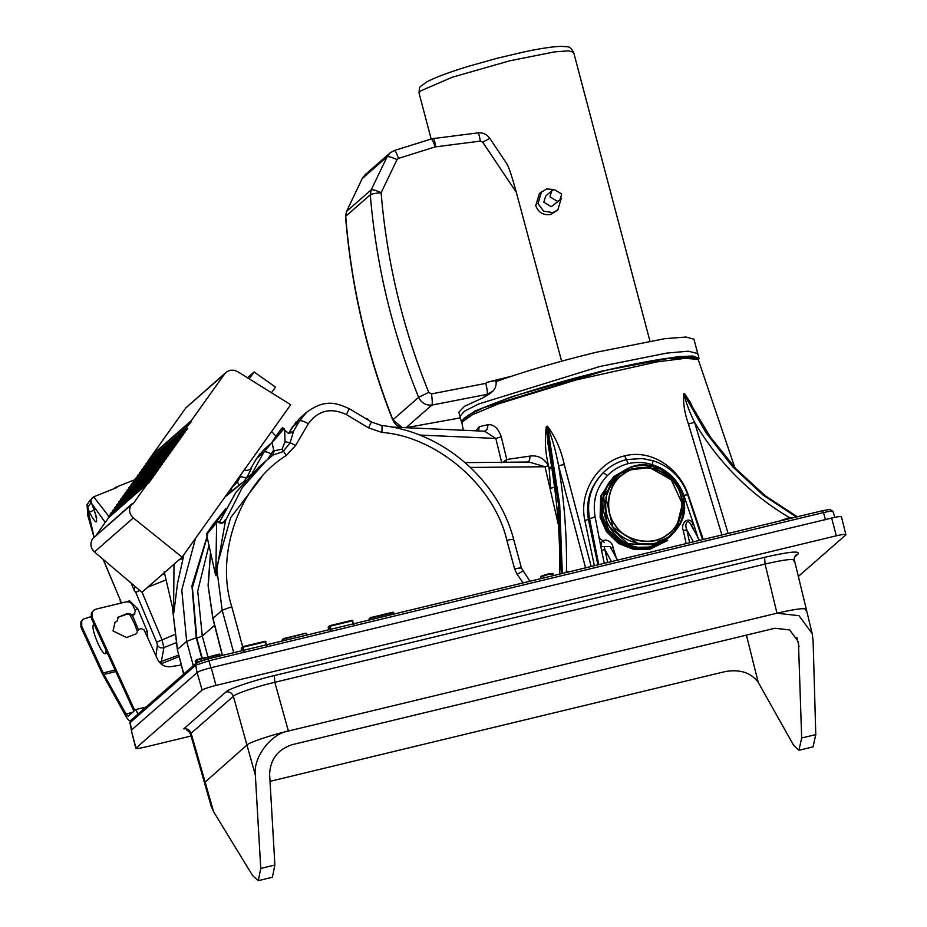 <?xml version="1.0" encoding="UTF-8"?>
<svg xmlns="http://www.w3.org/2000/svg" width="927" height="927" viewBox="0 0 927 927"><rect width="100%" height="100%" fill="white"/><g stroke="black" fill="none" stroke-linecap="round" stroke-linejoin="round"><path stroke-width="1.39" d="M490.244 393.419L483.349 397.637L464.427 406.362L458.842 412.237L461.183 421.101L474.972 410.974L512.26 396.571L601.217 371.194L677.799 356.64L692.701 356.026L698.993 358.262L698.437 360.082M459.989 417.938L405.98 427.706M496.038 381.194C496.42 380.406 493.512 380.754 487.312 382.237L485.806 383.361C487.243 389.27 487.672 392.932 487.092 394.357L492.735 391.217M485.806 383.361L431.449 393.917L428.772 392.388C402.7 328.054 386.814 261.507 381.113 192.735C375.423 193.175 371.808 193.859 370.302 194.786L371.206 189.861C372.619 189.351 375.933 190.313 381.113 192.735L397.023 159.629L398.459 158.39L435.296 146.883L480.325 141.101L482.712 142.19L516.339 192.341C511.345 174.195 508.054 164.647 506.478 163.673M516.339 192.341L561.646 361.345M496.188 380.985L496.188 380.962C496.443 385.829 495.076 389.444 492.098 391.808M431.449 393.917C432.364 399.908 432.515 403.616 431.901 405.076L487.092 394.357L483.349 397.637M428.772 392.388L418.633 397.324C421.345 402.921 425.771 405.505 431.901 405.076L406.119 427.625M397.023 159.629C391.831 157.208 388.529 156.257 387.104 156.767L371.206 189.861L346.605 211.379L345.562 216.582L346.478 211.553L362.248 178.517L365.111 174.739L362.121 178.679L387.104 156.767L389.954 153.001L365.087 174.751M398.459 158.39C396.559 152.978 395.145 150.383 394.242 150.614M431.206 139.015L394.346 150.533M390.255 152.746L394.369 150.533M435.296 146.883C433.396 141.472 431.994 138.876 431.078 139.108M435.713 146.802C434.798 141.124 433.94 138.413 433.152 138.668M507.057 164.091L489.723 138.239C486.802 134.23 482.863 132.434 477.926 132.874L433.28 138.563M480.325 141.101C479.41 135.435 478.552 132.723 477.764 132.967M482.712 142.19L489.595 138.494M401.264 427.498L396.918 425.47L394.496 423.106L392.909 419.838C367.034 354.079 351.298 286.234 345.701 216.304L370.302 194.786C376.084 264.543 392.202 332.063 418.633 397.324L392.909 419.838L402.225 427.544M362.063 178.888L346.478 211.553M511.171 376.339L487.312 382.237M495.597 381.715C524.763 371.333 558.297 361.518 596.223 352.272L664.763 338.679L686.015 337.034L693.929 339.178L697.741 353.535L688.332 351.206L666.861 353.094L599.966 366.455L478.784 403.952L464.473 411.194L459.931 416.362M696.919 357.88L690.986 356.663C684.265 356.281 673.697 357.231 659.282 359.525C635.331 363.396 607.312 369.572 575.215 378.054C526.061 391.345 491.38 403.152 471.159 413.488L464.068 418.274C462.005 421.02 461.298 422.654 461.947 423.187L462.214 421.912L472.399 414.775L498.077 404.021L576.177 379.931L656.571 361.959L684.937 358.367L698.158 359.305L696.872 357.857L698.17 359.305L734.844 467.637M695.192 357.718L665.377 358.633L605.771 370.394L483.593 407.671L468.9 414.914L463.709 420.174M629.294 468.1L613.732 476.501L601.727 495.319L601.171 516.409L607.475 530.707L619.618 542.55L635.319 548.703L650.742 548.436L667.741 540.36L649.688 549.363L634.265 549.63L618.564 543.477L606.42 531.635L600.117 517.336L600.661 496.246L613.732 476.501M653.106 468.703L650.267 467.88M680.997 514.844L674.3 531.553M673.686 532.399L673.234 532.99M674.369 531.669L671.032 535.586L650.673 547.057L635.702 547.312L620.464 541.345L608.68 529.862L602.562 515.98L601.913 500.939L607.452 485.806L618.599 474.276L632.272 468.506M561.391 197.949L557.787 210.047L550.708 214.461C543.361 215.516 538.355 212.561 535.713 205.597L539.444 193.407L546.571 188.957L554.056 189.56M549.966 196.837L551.774 190.8L554.265 189.514L561.669 194.01L559.873 200.047L557.382 201.333L549.966 196.837M559.873 200.047L551.252 206.698L543.836 202.202L545.644 196.153L551.774 190.8M557.787 210.047L552.816 212.607L543.628 211.147L537.984 203.604L541.6 191.53M138.644 713.894L130.232 720.8C129.363 721.241 127.926 719.723 125.91 716.223L102.283 673.686L80.892 626.988L81.738 626.246L103.882 674.45L125.991 713.987L128.146 716.27L133.94 711.206L91.333 618.158L92.179 617.417L92.179 612.283L93.615 610.372L96.107 609.097L125.817 601.924C128.957 601.426 131.31 602.596 132.874 605.424L135.481 611.113L133.361 615.088L134.902 613.929L130.777 615.319L133.488 614.624M93.615 610.372L91.333 613.025L91.333 618.158M133.361 615.088L132.642 615.366M130.777 615.319L128.517 614.311L129.363 613.57L127.509 613.523L126.663 614.265L128.517 614.311M126.663 614.265L117.555 617.533M135.84 633.964L137.15 632.689L135.84 633.964L126.582 637.556L113.059 630.963L115.029 622.33L117.242 620.997L114.624 622.712M138.563 629.908L137.242 631.183M138.088 630.441L139.398 629.166L138.088 630.441M181.298 665.007L170.823 666.675C164.902 667.208 160.51 664.81 157.636 659.491L144.067 629.873L140.95 628.564L139.398 629.166M117.242 620.997L118.25 617.115L127.509 613.523M129.363 613.57L131.622 614.578M137.914 714.068L135.84 709.537L134.786 710.464L92.179 617.417M135.84 709.537L146.014 707.081M90.858 616.664L83.175 619.201L81.738 621.102L81.738 626.246M83.175 619.201L80.892 621.843L80.892 626.988M275.864 436.119L271.634 431.507M116.918 487.532L115.365 487.463L114.148 488.61M129.931 614.937L134.566 623.836L137.208 631.275M106.246 650.731L105.469 653.57L107.231 652.875M105.69 653.442C102.561 657.255 89.849 626.942 93.65 624.705L94.241 624.52M164.647 573.743L161.866 574.856M103.256 559.421L121.008 601.762L103.059 559.259M135.041 586.432L134.021 590.082L131.078 583.06M105.249 522.469L91.727 503.57L93.766 508.436C98.702 525.041 97.231 526.339 89.328 512.318L87.045 504.694L87.822 515.644L93.951 537.057M93.5 496.907L93.581 496.837C90.8 499.491 90.058 501.553 91.367 503.002L91.727 503.57C90.382 500.719 91.031 498.471 93.673 496.837L108.679 516.165L147.323 482.364M147.799 638.008L147.312 631.484L137.833 608.865L129.432 600.754L126.895 601.774M94.044 536.976L87.416 507.753L91.414 502.121L89.965 500.406L91.031 499.827M134.971 610.001L137.833 608.865M145.203 632.33L147.312 631.484M132.48 615.424L138.447 629.804M191.078 736.015L145.562 746.988C138.633 748.576 135.435 748.9 135.968 747.962L131.286 730.221L197.115 672.62L202.121 690.082C204.149 688.784 208.749 687.231 215.945 685.412L836.328 535.794C843.257 534.207 846.455 533.882 845.922 534.821L798.344 576.455M215.945 685.412L211.252 667.672C204.067 669.491 199.456 671.044 197.439 672.342M211.252 667.672L831.646 518.054L836.328 535.794M841.241 517.081C841.774 516.142 838.576 516.466 831.646 518.054M131.286 730.221L135.782 748.286L202.121 690.082M841.426 516.756L845.922 534.821M794.52 557.104L798.159 553.917C800.024 550.638 788.831 551.774 764.601 557.324L274.322 675.563C254.392 680.163 227.799 689.143 225.968 691.913L183.731 728.865C187.312 728.39 189.768 729.85 191.124 733.269L233.361 696.304C234.913 693.883 257.694 686.177 274.809 682.295L765.076 564.056C785.829 559.248 795.424 558.274 793.848 561.136M258.285 880.65L272.411 877.243L274.879 865.018L260.754 868.425L258.285 880.65L252.596 875.563L213.604 811.728L191.124 733.269L190.556 734.207L211.275 806.49L213.604 811.728M801.67 737.985L798.923 750.267L813.037 746.861L815.783 734.578L801.67 737.985L798.437 641.832L789.665 629.92L774.972 628.239L291.646 744.798C277.613 749.723 270.267 759.537 269.618 774.254L274.879 865.018M270.024 781.345L725.528 671.496C740.233 669.143 751.125 672.747 758.205 682.318L793.512 745.111L798.923 750.267M260.754 868.425L255.354 775.204C252.758 757.904 270.927 733.616 288.39 731.021L776.977 613.199L799.016 615.713L812.179 633.581L813.106 640.684L815.783 734.578M281.426 429.491L280.707 429.664L281.298 429.931M282.121 428.181L272.028 442.677L284.079 428.61M282.132 428.877L282.237 427.903M282.005 429.305L282.665 427.706M274.473 439.85L273.627 439.977L274.473 439.85L273.627 439.977L281.959 428.39L272.248 441.692L281.078 429.155M273.975 440.29L273.129 440.418L273.627 439.977M274.207 439.885L273.129 440.418M689.642 542.735L686.791 529.699L683.338 530.719L686.154 543.581M693.408 541.832L686.791 529.699C684.103 523.825 687.73 517.498 691.31 525.377L693.35 524.23C688.97 514.879 679.943 523.315 683.338 530.719M692.631 528.286L694.856 527.938L683.848 495.389L687.602 494.717M691.31 525.377L699.456 540.371M610.696 548.054L613.083 547.66C612.399 539.607 600.256 536.269 601.044 546.49L610.082 546.571M607.463 475.528C613.292 469.665 620.209 465.69 628.193 463.616L626.374 459.607C617.428 461.889 609.699 466.281 603.176 472.758L607.463 475.528C596.49 487.046 592.365 500.8 595.088 516.791L601.565 550.429L604.844 549.456L604.184 546.385M607.706 562.504L604.844 549.456L611.461 561.588M566.837 572.353L566.455 571.403L565.597 572.654M570.777 571.403L566.455 571.403C567.057 537.185 564.427 501.924 558.541 465.632L585.574 567.834M591.194 566.478L564.276 464.589L558.541 465.632C556.015 451.611 552.353 438.61 547.556 426.617L559.688 504.636L562.318 573.442M564.276 464.589C561.136 449.954 555.516 437.138 547.428 426.153L546.362 426.478C544.427 440.174 545.354 454.068 549.132 468.135L551.727 466.71L547.811 442.585L546.443 426.953L558.575 504.937L561.206 573.709M548.529 465.771C544.022 458.205 537.811 454.983 529.931 456.107C530.024 460.082 528.993 462.086 526.826 462.109L529.039 462.028L545.006 466.745L548.529 465.771L549.213 469.166L551.901 467.66M549.213 469.166L550.545 488.274L554.578 487.208M391.947 427.08L484.601 431.206L495.818 438.436L501.275 436.826C498.205 428.274 493.824 424.23 488.147 424.682L479.271 426.605L475.875 430.823M703.245 539.456L688.471 495.678C679.688 468.193 651.391 448.83 624.717 455.852L624.624 455.875C597.95 461.727 578.448 492.422 584.891 520.661L594.358 565.713M695.482 414.496L690.731 403.083L684.532 393.546L683.813 393.639L684.114 394.415L684.856 394.323L710.395 437.115L736.177 469.074L765.389 495.852L797.29 516.779M789.619 518.633L789.433 517.59L779.086 521.171M792.307 517.984L789.433 517.59C750.094 494.323 718.483 462.573 694.578 422.318C689.572 412.156 686.084 402.851 684.114 394.415L705.945 432.642L732.631 466.733L763.211 495.192L796.374 516.999M684.532 393.546L706.664 432.527L733.327 466.594L763.871 495.041L797.011 516.849M683.813 393.639C682.944 402.654 684.474 412.782 688.413 424.021L694.578 422.318L728.135 533.454M215.168 522.712L214.45 523.338M215.006 522.005L214.264 522.921L214.971 522.272M207.88 532.921L215.435 521.6L217.347 521.577L216.57 522.353M215.446 521.6L207.045 533.859M214.786 525.006L206.466 534.659L217.347 521.577C220.614 523.952 223.349 523.546 225.562 520.348C225.643 519.155 225.076 519.734 223.87 522.098M215.006 572.411L216.061 575.783L216.86 569.421L215.898 568.703L216.617 523.326L214.612 522.979M243.256 651.322L242.735 646.664L241.275 648.286L241.843 650.731L241.287 648.274L242.306 647.382L265.968 641.681L265.226 641.241L267.127 645.563L265.238 641.241L242.735 646.664L243.952 651.078M195.806 663.523L195.69 660.406L195.736 661.067L196.964 659.989L219.931 654.52L196.698 659.514L197.521 662.284M282.422 639.479L282.167 641.009L281.993 640.198L283.697 639.074L305.933 633.164L306.675 633.604L305.933 633.164L283.442 638.599L284.056 640.557M328.598 626.606L328.726 629.781L328.17 627.324L329.178 626.432L352.851 620.731L352.109 620.29L353.998 624.613M370.418 619.723L370.51 617.591L369.236 618.61L369.224 620.012L369.05 619.201L370.765 618.077L393.732 612.608L393.002 612.168L394.149 613.998L393.013 612.168L370.51 617.591L371.124 619.56M306.628 635.111L306.188 633.651L307.092 634.995M628.193 463.616L628.286 463.593C636.351 461.797 644.404 462.156 652.446 464.682L652.886 460.765L642.156 458.517L653.025 460.707C670.047 466.374 681.588 477.672 687.672 494.589L702.515 539.63M642.156 458.517L626.374 459.607L624.624 455.875M597.903 564.867L588.39 519.329C585.424 501.449 590.348 485.922 603.176 472.758C591.044 485.493 586.478 500.696 589.491 518.378L598.772 564.647M727.568 446.188L728.066 447.162M273.685 449.966L267.636 459.421M241.008 474.473L240.452 476.548L246.431 477.961C250.73 470.279 252.156 467.185 250.684 468.668L250.406 469.085M244.404 469.722L246.86 470.51L250.232 469.317L256.791 458.286L264.01 449.572M240.452 476.548L237.416 481.936L231.623 487.857L231.09 491.391M237.416 481.936L239.409 485.493M244.033 481.356L246.431 477.961L250.638 474.833M174.021 564.219L173.558 612.005L164.183 571.692M215.898 568.703L215.875 574.856L215.342 573.883M281.785 428.494L282.341 427.834L284.218 428.517L284.705 430.116L285.018 441.727L282.075 449.155L273.894 450.87L272.028 442.677M284.751 430.302L288.714 433.5L293.546 431.159L290.139 442.805L283.048 451.6L273.013 455.064L266.304 460.592L242.109 487.903L225.493 520.684C223.256 523.628 220.533 523.964 217.312 521.692L215.516 521.542M172.735 609.398L173.488 613.025L173.905 612.33L177.509 583.454L183.256 557.637C183.465 556.154 182.99 556.478 181.854 558.599M274.415 450.418L272.967 455.099L266.304 460.592M273.894 450.87L272.967 455.099M282.075 449.155L286.281 455.481L295.655 445.423L290.139 442.805L285.018 441.727M242.654 646.698L231.773 606.71L222.179 610.267L216.86 569.421L225.493 520.684M506.061 462.237L506.756 459.479L502.863 462.272M201.843 658.274L196.269 637.776L191.959 585.864L207.718 534.369M215.887 521.09L225.933 508.367M224.137 511.808L216.976 521.044M207.045 537.359L192.387 587.614L196.802 638.135L202.283 636.096L197.718 591.055L208.911 545.563M216.142 568.83L230.614 517.764L261.866 476.826M231.773 606.71C214.821 553.732 239.908 484.103 286.281 455.481M295.655 445.423L308.297 423.743C318.181 410.371 330.869 407.312 346.374 414.566L368.517 427.845L381.878 432.434C437.138 436.536 494.682 486.235 506.86 540.371C511.704 539.282 513.975 539.155 513.651 539.977M506.86 540.371L514.624 568.935C519.468 567.845 521.739 567.706 521.414 568.541M292.55 432.283L288.598 433.477L292.295 427.22L299.491 418.529L306.652 412.26C325.377 398.691 336.223 402.839 349.386 408.772L371.542 422.052L381.46 425.47C443.013 431.97 498.297 479.757 513.755 539.699L521.53 568.297M514.624 568.935L517.139 574.323L522.689 571.217M484.485 431.206L487.011 429.56L488.147 424.682M478.506 430.939L479.271 426.605M658.622 542.909L656.084 544.925L628.089 543.825L607.208 524.578L603.651 496.629L619.178 473.674L621.855 471.97C580.661 492.932 613.083 562.005 656.073 544.925L661.368 541.762L658.622 542.909M661.588 541.6L661.067 542.724L661.751 541.635M661.183 542.283L670.082 536.64L672.284 534.149L665.957 539.966L661.229 542.758M249.224 378.853L254.125 371.959L275.516 387.127L271.507 392.758M247.486 377.764L254.125 371.959M146.814 483.06L147.463 482.353L148.714 483.083L149.942 481.356L148.818 480.256L149.56 479.421L150.8 480.151L152.028 478.425L150.904 477.324L151.646 476.49L152.839 477.289L154.16 475.435L152.99 474.392L153.731 473.558L154.925 474.357L156.246 472.503L155.076 471.472L155.817 470.638L157.022 471.426L158.332 469.572L157.161 468.541L157.903 467.706L159.108 468.494L160.429 466.64L159.259 465.609L159.989 464.775L161.194 465.563L162.515 463.72L161.344 462.677L162.074 461.843L163.279 462.643L164.6 460.789L163.43 459.746L164.172 458.911L165.365 459.711L166.686 457.857L165.539 456.988L166.084 456.014L167.451 456.779L168.772 454.925L167.602 453.894L168.343 453.06L169.537 453.848L170.858 451.994L169.687 450.962L170.429 450.128L171.634 450.916L172.943 449.074L171.773 448.031L172.515 447.196L173.72 447.996L175.041 446.142L173.87 445.099L174.6 444.276L175.806 445.064L177.127 443.21L175.956 442.179L176.698 441.345L177.891 442.133L179.212 440.279L178.042 439.247L178.784 438.413L179.977 439.201L181.298 437.359L180.128 436.316L180.869 435.481L182.063 436.269L183.384 434.427L182.213 433.384L182.955 432.55L184.195 433.28L185.435 431.553L184.299 430.452L185.041 429.63L186.246 430.418L187.521 428.622L186.397 427.532L191.379 421.669L191.252 420.707L224.508 374.044L227.219 371.507L230.742 370.197L234.288 370.279L237.613 371.611L290.707 404.74L182.098 557.15L141.935 592.283L94.461 551.947C90.44 547.892 89.838 543.454 92.665 538.622L132.155 503.639L132.955 504.021L147.439 483.697L146.814 483.06L108.169 516.884L108.772 517.533L96.35 534.972M168.343 453.06L129.525 486.907L128.98 487.88L130.093 488.772M168.772 454.925L166.999 456.478M170.858 451.994L169.085 453.546M170.429 450.128L131.611 483.975L131.066 484.948L132.179 485.841M172.943 449.074L171.171 450.626M172.515 447.196L133.697 481.043L133.152 482.017L134.264 482.921M175.041 446.142L173.268 447.695M174.6 444.276L135.782 478.123L135.238 479.085L136.35 479.989M177.127 443.21L175.354 444.763M176.698 441.345L137.868 475.192L137.323 476.165L138.436 477.057M179.212 440.279L177.439 441.831M178.784 438.413L139.965 472.26L139.409 473.233L140.522 474.126M181.298 437.359L179.525 438.9M180.869 435.481L142.051 469.329L141.507 470.302L142.619 471.206M183.384 434.427L181.611 435.98M182.955 432.55L144.137 466.397L143.592 467.37L144.705 468.274M185.435 431.553L183.72 433.06M185.041 429.63L146.223 463.477L145.678 464.439L146.698 465.273M187.521 428.622L185.806 430.128M190.128 422.283L151.46 456.119L147.741 461.345L148.795 462.341M151.46 456.119L190.186 422.26M225.968 372.434L185.863 407.868L152.607 454.531L152.712 455.493M182.098 557.15L133.303 517.961C129.166 514.01 128.505 509.63 131.321 504.809L132.155 503.639M147.463 482.353L108.169 516.884M149.942 481.356L148.227 482.851M149.56 479.421L110.73 513.268L110.186 514.242L111.217 515.064M152.028 478.425L150.313 479.919M151.646 476.49L112.827 510.337L112.271 511.31L113.303 512.144M154.16 475.435L152.387 476.988M153.731 473.558L114.913 507.417L114.369 508.378L115.481 509.282M156.246 472.503L154.473 474.056M155.817 470.638L116.999 504.485L116.454 505.458L117.567 506.351M158.332 469.572L156.559 471.125M157.903 467.706L119.085 501.553L118.54 502.527L119.653 503.419M160.429 466.64L158.656 468.193M159.989 464.775L121.17 498.622L120.626 499.595L121.738 500.487M162.515 463.72L160.742 465.273M162.074 461.843L123.256 495.69L122.712 496.663L123.824 497.567M164.6 460.789L162.828 462.341M164.172 458.911L125.354 492.77L124.797 493.732L125.91 494.636M166.686 457.857L164.913 459.41M166.257 455.991L127.439 489.838L126.883 490.812L127.996 491.704M204.45 782.678L246.941 745.041C248.506 742.666 271.298 734.96 288.39 731.021L776.977 613.199C797.741 608.436 807.336 607.463 805.748 610.267L806.305 609.317M694.844 357.567L693.744 358.343M465.783 418.575L464.439 418.436M573.628 52.318C569.213 45.168 568.691 47.207 561.206 46.35C552.967 46.57 540.65 48.413 524.265 51.877L497.625 58.146L468.853 66.188C449.502 72.086 435.563 77.277 427.023 81.773L420.87 86.234C419.757 86.431 419.155 88.737 419.062 93.163L420.255 91.089L452.26 77.219L510.082 60.718L554.334 51.924L568.483 50.811L573.628 52.318L649.897 340.974M103.129 672.944L115.099 670.059M115.794 671.577L103.882 674.45M125.991 713.987L132.584 712.399M131.877 719.816L129.942 722.898L130.881 720.325L196.397 663.002C198.285 661.681 202.156 660.314 207.984 658.9L197.393 662.492L195.643 665.273L208.946 660.777L207.938 658.923L822.527 510.696L829.758 509.456L832.898 511.322L834.879 517.324M166.037 579.896L147.729 587.22M142.051 592.191L161.958 639.665L163.917 647.602L160.939 663.848L179.143 656.606M174.299 634.728L156.651 642.191L135.782 592.399L134.021 590.082M178.749 655.088L159.305 662.179M175.771 642.863L163.917 647.602C161.101 648.413 158.934 647.625 157.405 645.238L156.651 642.191M117.092 487.475L93.673 496.837L116.987 487.475M139.745 590.429L135.782 592.399M121.008 601.762L120.742 603.153M155.887 655.667L157.405 645.238M93.766 508.436L96.756 518.066M89.328 512.318L94.635 509.792M132.225 615.482L133.221 617.44M137.868 628.518L138.343 629.908M599.294 537.753L604.277 542.353M796.872 637.521L799.062 646.571M758.205 682.318L746.42 635.122M798.159 553.917L795.679 555.203C794.23 557.533 793.802 559.19 794.404 560.175L812.179 633.581M764.601 557.324L765.076 564.056L776.977 613.199M274.322 675.563L274.809 682.295L288.39 731.021M225.968 691.913C229.548 691.426 232.005 692.898 233.361 696.304L255.354 775.204M652.446 464.682C667.834 469.838 678.297 480.082 683.848 495.389M616.478 558.587L613.083 547.66M551.635 573.859L547.59 574.114L541.75 576.478M541.136 578.552L540.904 576.93L547.845 574.589L552.759 573.94L553.28 575.621M366.93 419.282L366.292 418.9L367.648 418.946L366.953 419.294M280.707 429.664L273.616 439.63M698.228 538.529L694.856 527.938M601.565 550.429L604.288 563.326M595.088 516.791L584.891 520.661M547.428 426.153L546.362 426.478M470.487 467.451L545.006 466.745L558.367 524.74M529.931 456.107L506.756 459.479L501.275 436.826M688.413 424.021L721.913 534.96M214.091 523.176L206.883 533.28M213.129 524.392L214.264 522.921M196.269 660.233L196.698 659.514L196.86 662.654M283.013 639.306L283.442 638.599L283.349 640.719M329.178 626.432L329.618 625.713L330.139 630.36M330.823 630.128L329.873 626.2M393.697 614.114L393.002 612.168L370.765 618.077M370.07 618.309L370.51 617.591M369.491 618.483L369.05 619.201M353.523 624.659L352.109 620.29L329.618 625.713L352.121 620.279L354.01 624.589M307.104 634.995L305.945 633.164L283.697 639.074M266.652 645.609L265.226 641.241L243.001 647.15M242.306 647.382L242.735 646.664L242.306 647.382M241.715 647.556L241.287 648.274M219.884 656.026L219.212 654.08L196.964 659.989M628.286 463.593L624.717 455.852M131.599 729.943L130.128 722.596L195.643 665.273L197.115 672.62M822.481 510.719L823.489 512.573C830.152 511.044 833.222 510.731 832.713 511.634M210.939 667.95L208.946 660.777L823.489 512.573L825.482 519.746M273.129 454.775L270.939 453.778C267.335 451.982 265.041 451.368 264.044 451.947L252.086 473.384M272.758 455.227L270.626 454.311M263.986 449.595L271.182 443.303L264.044 451.947L256.663 458.494M306.652 412.26L299.548 420.87L292.179 427.428M244.971 480.939L245.585 480.244L244.577 480.986M183.256 557.637L178.529 560.279M230.788 491.669L244.508 481.032L224.844 497.162M223.708 522.538L224.45 521.194C222.712 523.06 220.359 523.095 217.381 521.322L215.018 521.971M308.297 423.743C303.847 421.229 300.927 420.267 299.548 420.87L293.546 431.159M419.56 435.041L495.818 438.436L501.75 462.782M181.877 558.506L182.735 556.258M183.801 674.022L177.335 649.549L172.492 608.344M195.504 538.332L181.785 589.989L186.675 641.345L177.474 649.387L172.607 608.854M196.269 637.776L186.675 641.345L193.303 665.713M207.915 656.803L202.283 636.096L214.6 625.331M233.72 652.689L222.179 610.267L212.839 618.483L208.077 585.528L210.487 552.469M222.503 655.401L212.99 618.321L208.239 586.27L210.533 552.677M219.282 522.561L236.084 492.144L258.656 467.278L266.316 460.568M346.374 414.566L349.212 408.9M368.517 427.845L371.368 422.179M381.878 432.434C382.237 427.579 382.028 425.296 381.264 425.563M196.802 638.135L202.248 658.17M517.139 574.323L523.106 582.898M666.733 534.96C652.944 546.594 624.74 541.264 615.435 525.273C603.465 511.125 608.031 482.944 623.732 474.033C637.509 462.388 665.725 467.718 675.03 483.72C686.988 497.857 682.434 526.038 666.733 534.96M667.822 537.44C653.083 549.896 622.909 544.195 612.944 527.069C600.14 511.947 605.03 481.797 621.82 472.26C636.571 459.804 666.745 465.505 676.698 482.619C689.503 497.753 684.624 527.903 667.822 537.44M623.57 473.836C607.764 482.816 603.164 511.183 615.215 525.424C624.589 541.53 652.99 546.895 666.861 535.18C682.666 526.2 687.266 497.834 675.215 483.593C665.841 467.486 637.44 462.121 623.57 473.836M624.334 470.649L649.503 467.509L671.403 479.815L682.353 503.975L676.003 529.699M682.145 503.361L671.287 479.908L651.252 468.054M667.846 537.567L676.131 529.699L684.207 505.818L676.745 482.596L652.863 466.397L624.346 470.522L621.716 472.202L611.565 482.7L605.864 497.532L612.817 527.173L638.494 543.755L654.462 543.477L667.846 537.567M166.814 443.164L166.663 442.388L191.217 420.893M167.625 454.056L128.98 487.88M128.946 487.706L167.602 453.894M169.722 451.125L131.066 484.948M131.043 484.775L169.687 450.962M171.808 448.193L133.152 482.017M133.129 481.855L171.773 448.031M173.894 445.273L135.238 479.085M135.215 478.923L173.87 445.099M175.979 442.341L137.323 476.165M137.3 475.991L175.956 442.179M178.065 439.41L139.409 473.233M139.386 473.06L178.042 439.247M180.151 436.478L141.507 470.302M141.472 470.128L180.128 436.316M182.248 433.558L143.592 467.37M143.569 467.208L182.213 433.384M183.604 432.979L185.388 431.426M184.334 430.626L145.678 464.439M145.655 464.276L184.299 430.452M185.69 430.058L187.474 428.494M186.42 427.695L147.764 461.519M147.741 461.345L186.397 427.532M191.252 420.707L152.607 454.531M166.663 442.388L152.561 454.717M224.508 374.044L185.863 407.868M133.303 517.961L94.461 551.947M131.321 504.809L92.665 538.622M147.439 483.697L108.772 517.533M147.416 483.535L108.749 517.37M148.123 482.782L149.896 481.229M148.841 480.418L110.186 514.242M110.162 514.068L148.818 480.256M150.209 479.85L151.982 478.297M150.927 477.486L112.271 511.31M112.248 511.148L150.904 477.324M153.013 474.566L114.369 508.378M114.334 508.216L152.99 474.392M155.11 471.634L116.454 505.458M116.431 505.285L155.076 471.472M157.196 468.703L118.54 502.527M118.517 502.353L157.161 468.541M159.282 465.771L120.626 499.595M120.603 499.421L159.259 465.609M161.368 462.84L122.712 496.663M122.688 496.501L161.344 462.677M163.453 459.919L124.797 493.732M124.774 493.57L163.43 459.746M165.539 456.988L126.883 490.812M126.86 490.638L165.516 456.826M490.082 393.569L492.133 391.773M433.315 138.563L431.206 139.027M392.735 420.024L392.735 420.024C366.883 354.299 351.159 286.466 345.562 216.547M460.325 417.857L405.829 427.741M419.062 93.163L431.182 139.027M138.714 629.584L137.868 630.325M135.597 479.375L115.365 487.463M120.139 600.012L120.591 603.187M90.081 500.209L87.045 504.694M91.367 503.002L93.685 508.552M698.993 358.262L697.741 353.535M186.976 730.522C188.135 730.685 189.328 731.913 190.556 734.207M540.812 577.092C542.48 576.015 536.698 577.417 547.602 574.103C552.307 573.234 554.022 573.176 552.759 573.94M281.808 428.448L281.136 429.074M273.222 440.313L281.623 428.865M368.239 420.07L368.019 419.375M692.608 528.332L692.005 526.779M617.521 560.128L610.082 546.548M550.348 458.772C557.521 501.808 560.568 540.395 559.491 574.543M461.947 423.187L463.349 430.267M206.628 533.662L213.152 524.358M206.466 534.079L215.354 573.964M195.794 663.535L195.238 661.136L196.721 659.503M329.63 625.713L328.158 627.336M283.453 638.587L281.982 640.221M642.492 458.552L644.323 458.784M529.004 462.028L465.18 462.631M727.637 446.385L698.17 359.305M207.984 658.9L822.527 510.696M272.017 442.596L271.113 443.361M231.078 491.403L231.588 487.706M288.587 433.477L296.165 421.855M250.232 469.305L256.709 458.378M179.073 559.792L182.179 558.17L181.657 559.085M288.633 433.488L284.705 430.116M256.721 458.367L260.22 453.43M182.619 556.409L181.796 558.587M230.811 491.634L225.423 496.351M219.247 522.538L235.771 492.573L258.656 467.278M529.931 581.252L521.519 568.263M183.65 674.161L177.335 649.549M222.318 655.435L212.839 618.483M129.942 722.898L131.414 730.256M621.855 471.97L624.346 470.522C659.027 447.521 703.535 498.39 676.131 529.699L672.284 534.149M658.691 539.143L660.348 541.495M168.193 453.071L129.537 486.884M170.278 450.14L131.634 483.952M172.364 447.208L133.72 481.032M174.461 444.276L135.805 478.1M176.547 441.345L137.891 475.169M178.633 438.425L139.977 472.237M180.719 435.493L142.063 469.305M182.804 432.561L144.16 466.385M184.89 429.63L146.246 463.454M149.409 479.433L110.753 513.245M151.495 476.501L112.839 510.325M153.581 473.57L114.925 507.393M155.666 470.638L117.022 504.462M157.752 467.718L119.108 501.53M159.85 464.786L121.194 498.599M161.935 461.855L123.279 495.678M164.021 458.923L125.365 492.747M166.107 455.991L127.451 489.815"/></g></svg>
